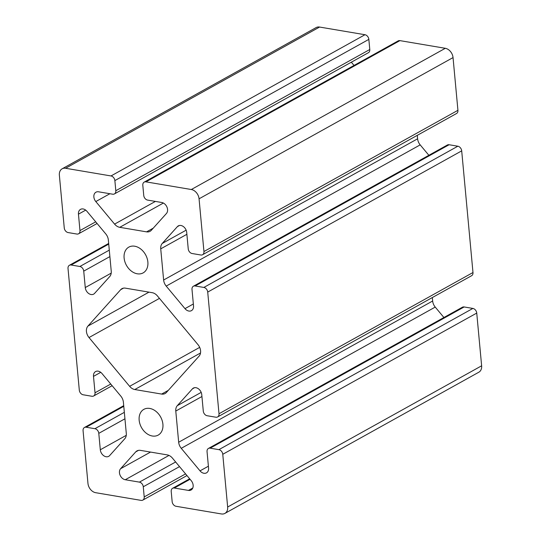 <?xml version="1.0" encoding="UTF-8"?>
<svg xmlns="http://www.w3.org/2000/svg" width="541" height="541" viewBox="0 0 541 541"><rect width="100%" height="100%" fill="white"/><g stroke="black" fill="none" stroke-linecap="round" stroke-linejoin="round"><path stroke-width="0.81" d="M137.265 273.793A14.735 10.935 60.9 0 1 124.876 261.722A14.735 10.935 60.9 0 1 128.826 247.122A14.735 10.935 60.9 0 1 145.543 254.689A14.735 10.935 60.9 0 1 143.149 272.887A14.735 10.935 60.9 0 1 137.265 273.793M125.384 288.15L152.231 292.688A8.67 6.431 60.9 0 1 157.39 295.9L198.006 344.678A8.67 6.431 60.9 0 1 199.074 356.147L166.351 392.529A8.67 6.431 60.9 0 1 165.093 393.537A8.67 6.431 60.9 0 1 161.637 394.071L134.79 389.534A8.67 6.431 60.9 0 1 129.63 386.328L89.015 337.55A8.67 6.431 60.9 0 1 87.946 326.074L120.67 289.692A8.67 6.431 60.9 0 1 121.928 288.684A8.67 6.431 60.9 0 1 125.384 288.15M152.312 436.005A14.735 10.935 60.9 0 1 139.923 423.934A14.735 10.935 60.9 0 1 143.872 409.341A14.735 10.935 60.9 0 1 160.589 416.908A14.735 10.935 60.9 0 1 158.195 435.099A14.735 10.935 60.9 0 1 152.312 436.005M144.197 182.114L398.176 40.893A4.335 3.219 60.9 0 1 399.9 40.622L445.304 48.298L191.325 189.519L145.921 181.85A4.335 3.219 -119.1 0 0 144.197 182.114A4.335 3.219 -119.1 0 0 142.81 185.313L143.75 195.45A4.335 3.219 -119.1 0 0 147.619 200.096L161.759 202.49A6.499 4.822 60.9 0 1 166.953 207.061A6.499 4.822 60.9 0 1 166.432 213.499L151.304 230.317A8.67 6.431 60.9 0 1 150.046 231.325A8.67 6.431 60.9 0 1 146.584 231.859L119.744 227.321A8.67 6.431 60.9 0 1 114.584 224.109L95.804 201.563A6.499 4.822 60.9 0 1 95.953 192.204A6.499 4.822 60.9 0 1 98.55 191.805L112.69 194.199A4.335 3.219 -119.1 0 0 114.421 193.928A4.335 3.219 -119.1 0 0 115.808 190.73L114.868 180.593A4.335 3.219 -119.1 0 0 111 175.947L364.979 34.725L319.582 27.05A8.67 6.431 60.9 0 0 316.12 27.584L62.141 168.806A8.67 6.431 60.9 0 0 59.368 175.203L64.257 227.923A4.335 3.219 -119.1 0 0 68.125 232.569L76.856 234.043A4.335 3.219 -119.1 0 0 78.587 233.78A4.335 3.219 -119.1 0 0 79.973 230.581L78.452 214.155A6.499 4.822 60.9 0 1 80.528 209.36A6.499 4.822 60.9 0 1 86.993 211.362L105.772 233.915A8.67 6.431 60.9 0 1 108.349 239.994L111.236 271.163A8.67 6.431 60.9 0 1 109.728 276.552L94.601 293.371A6.499 4.822 60.9 0 1 93.661 294.128A6.499 4.822 60.9 0 1 88.399 293.29A6.499 4.822 60.9 0 1 85.262 287.562L83.733 271.136A4.335 3.219 -119.1 0 0 79.865 266.49L71.135 265.016A4.335 3.219 -119.1 0 0 69.404 265.279A4.335 3.219 -119.1 0 0 68.017 268.478L79.304 390.135A4.335 3.219 -119.1 0 0 83.172 394.781L91.902 396.262A4.335 3.219 -119.1 0 0 93.634 395.992A4.335 3.219 -119.1 0 0 95.02 392.793L93.498 376.367A6.499 4.822 60.9 0 1 95.574 371.572A6.499 4.822 60.9 0 1 102.039 373.581L120.819 396.127A8.67 6.431 60.9 0 1 123.395 402.206L126.29 433.382A8.67 6.431 60.9 0 1 124.775 438.765L109.647 455.583A6.499 4.822 60.9 0 1 108.707 456.34A6.499 4.822 60.9 0 1 103.446 455.508A6.499 4.822 60.9 0 1 100.308 449.774L98.787 433.348A4.335 3.219 -119.1 0 0 94.912 428.702L86.181 427.228A4.335 3.219 -119.1 0 0 84.457 427.491A4.335 3.219 -119.1 0 0 83.071 430.69L87.96 483.411A8.67 6.431 60.9 0 0 95.696 492.702L141.1 500.378A4.335 3.219 -119.1 0 0 142.824 500.107A4.335 3.219 -119.1 0 0 144.21 496.909L143.27 486.772A4.335 3.219 -119.1 0 0 139.402 482.126L125.262 479.739A6.499 4.822 60.9 0 1 120.068 475.16A6.499 4.822 60.9 0 1 120.589 468.722L135.717 451.904A8.67 6.431 60.9 0 1 136.974 450.903A8.67 6.431 60.9 0 1 140.437 450.369L167.277 454.9A8.67 6.431 60.9 0 1 172.437 458.112L191.21 480.658A6.499 4.822 60.9 0 1 191.068 490.018A6.499 4.822 60.9 0 1 188.471 490.417L174.33 488.029A4.335 3.219 -119.1 0 0 172.599 488.293A4.335 3.219 -119.1 0 0 171.213 491.492L172.153 501.629A4.335 3.219 -119.1 0 0 176.021 506.275L221.418 513.95A8.67 6.431 60.9 0 0 224.88 513.416A8.67 6.431 60.9 0 0 227.653 507.018L222.764 454.298A4.335 3.219 -119.1 0 0 218.895 449.652L210.165 448.178A4.335 3.219 -119.1 0 0 208.434 448.448A4.335 3.219 -119.1 0 0 207.047 451.647L208.569 468.066A6.499 4.822 60.9 0 1 206.493 472.868A6.499 4.822 60.9 0 1 200.028 470.859L181.249 448.313A8.67 6.431 60.9 0 1 178.672 442.234L175.784 411.059A8.67 6.431 60.9 0 1 177.292 405.669L192.42 388.851A6.499 4.822 60.9 0 1 193.36 388.1A6.499 4.822 60.9 0 1 198.621 388.932A6.499 4.822 60.9 0 1 201.759 394.666L203.288 411.092A4.335 3.219 -119.1 0 0 207.156 415.738L215.886 417.212A4.335 3.219 -119.1 0 0 217.617 416.942A4.335 3.219 -119.1 0 0 219.004 413.743L472.983 272.522A4.335 3.219 60.9 0 1 471.596 275.721L217.617 416.942M351.332 62.195L354.03 65.434M364.979 34.725A4.335 3.219 60.9 0 1 368.847 39.371L369.787 49.508A4.335 3.219 60.9 0 1 368.401 52.707L114.421 193.928M219.004 413.743L207.717 292.086A4.335 3.219 -119.1 0 0 203.849 287.44L195.112 285.966A4.335 3.219 -119.1 0 0 193.387 286.23A4.335 3.219 -119.1 0 0 192.001 289.428L193.522 305.854A6.499 4.822 60.9 0 1 191.446 310.649A6.499 4.822 60.9 0 1 184.981 308.647L166.202 286.094A8.67 6.431 60.9 0 1 163.625 280.015L160.731 248.846A8.67 6.431 60.9 0 1 162.246 243.457L177.374 226.638A6.499 4.822 60.9 0 1 178.314 225.881A6.499 4.822 60.9 0 1 183.575 226.72A6.499 4.822 60.9 0 1 186.713 232.447L188.234 248.874A4.335 3.219 -119.1 0 0 192.102 253.519L200.839 255A4.335 3.219 -119.1 0 0 202.564 254.73A4.335 3.219 -119.1 0 0 203.95 251.531L457.929 110.31A4.335 3.219 60.9 0 1 456.543 113.509L202.564 254.73M193.387 286.23L447.366 145.008A4.335 3.219 60.9 0 1 449.098 144.738L457.828 146.219A4.335 3.219 60.9 0 1 461.696 150.865L472.983 272.522M417.287 135.338L417.605 138.794A8.67 6.431 -119.1 0 0 420.181 144.873L428.864 155.294M208.434 448.448L462.413 307.22A4.335 3.219 60.9 0 1 464.144 306.957L472.875 308.431A4.335 3.219 60.9 0 1 476.743 313.077L481.632 365.797A8.67 6.431 60.9 0 1 478.859 372.194L224.88 513.416M432.333 297.55L432.651 301.006A8.67 6.431 -119.1 0 0 435.228 307.085L443.911 317.513M62.141 168.806A8.67 6.431 60.9 0 1 65.596 168.271L111 175.947M445.304 48.298A8.67 6.431 60.9 0 1 453.04 57.589L457.929 110.31M191.325 189.519A8.67 6.431 60.9 0 1 199.061 198.811L203.95 251.531M168.298 390.365L161.637 394.071M200.515 352.989L134.79 389.534M199.683 347.376L129.63 386.328M159.453 298.382L89.015 337.55M148.985 292.14L87.946 326.074M123.443 288.15L120.67 289.692M175.649 461.973L139.402 482.126M168.981 455.427L125.262 479.739M150.54 452.073L120.589 468.722M138.496 450.362L135.717 451.904M192.779 488.023L188.471 490.417M190.06 479.279L174.33 488.029M185.59 473.902L144.21 496.909M179.517 466.619L143.27 486.772M109.904 193.725L95.804 201.563M155.402 201.414L114.584 224.109M163.389 203.051L119.744 227.321M153.252 228.153L146.584 231.859M145.921 181.85L399.9 40.622M368.847 39.371L114.868 180.593M369.787 49.508L115.808 190.73M449.098 144.738L195.112 285.966M193.347 303.988L184.981 308.647M420.181 144.873L166.202 286.094M417.605 138.794L163.625 280.015M186.882 234.307L160.731 248.846M186.145 230.168L162.246 243.457M179.456 225.482L177.374 226.638M207.717 292.086L461.696 150.865M457.828 146.219L203.849 287.44M108.727 244.106L71.135 265.016M109.289 250.131L79.865 266.49M109.891 256.59L83.733 271.136M111.209 273.131L85.262 287.562M85.701 210.124L78.452 214.155M95.71 221.83L79.973 230.581M110.756 384.042L95.02 392.793M100.748 372.336L93.498 376.367M126.256 435.343L100.308 449.774M124.937 418.808L98.787 433.348M124.335 412.343L94.912 428.702M123.781 406.325L86.181 427.228M472.875 308.431L218.895 449.652M464.144 306.957L210.165 448.178M222.764 454.298L476.743 313.077M194.503 387.694L192.42 388.851M201.191 392.381L177.292 405.669M201.935 396.519L175.784 411.059M432.651 301.006L178.672 442.234M435.228 307.085L181.249 448.313M208.4 466.207L200.028 470.859M319.582 27.05L65.596 168.271M481.632 365.797L227.653 507.018M453.04 57.589L199.061 198.811M189.668 478.805L172.599 488.293M186.97 475.566L142.824 500.107M108.667 243.45L69.404 265.279M97.089 223.487L78.587 233.78M112.136 385.706L93.634 395.992M123.713 405.662L84.457 427.491"/></g></svg>
